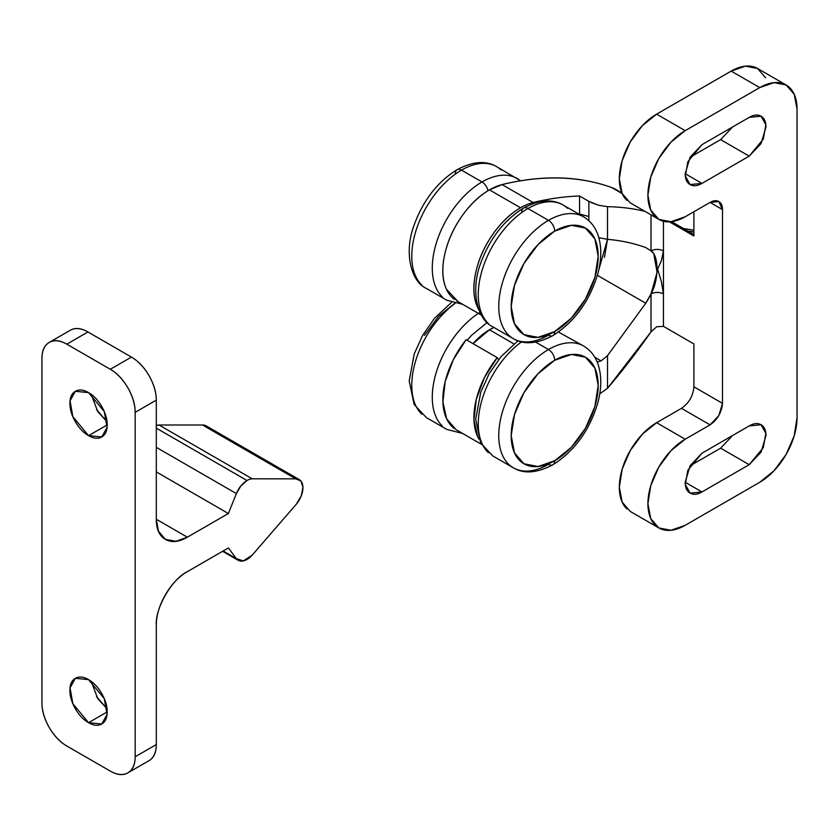 <?xml version="1.0" encoding="UTF-8"?>
<svg xmlns="http://www.w3.org/2000/svg" width="839" height="839" viewBox="0 0 839 839"><rect width="100%" height="100%" fill="white"/><g stroke="black" fill="none" stroke-linecap="round" stroke-linejoin="round"><path stroke-width="1.26" d="M616.455 189.813A79.097 45.663 120 0 0 611.715 187.558C579.057 175.739 542.508 174.753 502.068 184.58A65.914 38.059 120 0 0 489.452 189.855L520.516 207.799A65.914 38.059 -60 0 1 533.132 202.524L502.068 184.58L489.452 189.855C478.901 195.948 469.441 205.115 461.072 217.364C452.703 229.603 447.156 242.398 444.429 255.738C441.702 269.078 442.352 280.205 446.39 289.13L458.063 301.662M493.993 327.483A52.731 30.445 120 0 0 489.452 329.779L513.919 343.917L489.452 329.779L473.028 343.654A52.731 30.445 120 0 1 489.452 329.779L493.982 327.472M658.825 527.93L630.246 511.423L622.16 502.121L619.329 487.281L622.16 469.169L630.246 450.533L642.338 434.214L656.612 422.699L681.467 408.352L710.056 424.859L718.834 415.578L722.484 403.328L722.484 209.593C722.484 205.628 721.267 202.944 718.834 201.549C716.412 200.143 713.486 200.437 710.056 202.419L685.19 216.766L670.927 221.727L693.895 234.993L670.917 221.727L658.825 219.378L650.749 210.075L647.907 195.235L650.749 177.123L658.825 158.487L670.927 142.179L685.19 130.664L759.767 87.602L774.03 82.642L786.133 84.991L794.208 94.293L797.05 109.133L797.05 417.686L794.208 435.798L786.133 454.434L774.03 470.742L759.767 482.257L685.19 525.319L670.927 530.279L658.825 527.93L650.749 518.628L647.907 503.788L650.749 485.676L658.825 467.04L670.927 450.721L685.19 439.206L710.056 424.859L685.19 439.206L656.612 422.699A52.731 30.445 120 0 0 623.199 465.928A52.731 30.445 120 0 0 626.943 508.958M658.825 219.378L630.246 202.87L622.16 193.568L619.329 178.738L622.16 160.616L630.246 141.99L642.338 125.672L656.612 114.156L731.178 71.105L759.767 87.602L685.19 130.664A52.731 30.445 -60 0 0 651.788 173.883A52.731 30.445 -60 0 0 655.532 216.923A52.731 30.445 -60 0 0 685.19 216.766L710.056 202.419L718.834 201.549L722.484 209.593L710.056 202.419L722.484 209.593L722.484 403.328L693.895 386.821L693.895 343.938L663.439 326.35L663.45 293.881L661.405 281.663L657.619 269.004L661.405 260.751L663.45 250.861L663.45 221.244L663.45 250.861C659.297 248.931 655.154 248.931 651.012 250.861L652.711 252.791M693.895 235.969L693.895 211.743L693.895 235.969L669.407 221.832L693.895 235.969M626.943 200.416A52.731 30.445 120 0 1 623.199 157.375A52.731 30.445 120 0 1 656.612 114.156L685.19 130.664L656.612 114.156L731.178 71.105L745.452 66.145L757.544 68.494L765.629 77.796M732.478 127.109L720.617 139.631L749.196 156.138L763.333 139.054L765.86 124.801L761.067 116.212L749.196 117.387L701.97 144.654L687.844 161.728L685.316 175.98L690.109 184.57L701.97 183.395L685.19 173.715L701.97 183.395L749.196 156.138L761.067 143.605L765.976 127.067C765.976 121.718 764.339 118.1 761.067 116.212C757.785 114.314 753.831 114.712 749.196 117.387L701.97 144.654L690.109 157.176L685.19 173.715C685.19 179.064 686.837 182.682 690.109 184.57C693.381 186.468 697.335 186.069 701.97 183.395L749.196 156.138L720.617 139.631L690.057 157.271L720.649 139.61M732.478 435.651L720.617 448.173L749.196 464.68L763.333 447.607L765.86 433.354L761.067 424.754L749.196 425.929L701.97 453.196L687.844 470.28L685.316 484.533L690.109 493.122L701.97 491.948L685.19 482.257L701.97 491.948L749.196 464.68L761.067 452.158L765.976 435.619C765.976 430.271 764.339 426.652 761.067 424.754C757.785 422.866 753.831 423.255 749.196 425.929L701.97 453.196L690.109 465.729L685.19 482.257C685.19 487.606 686.837 491.235 690.109 493.122C693.381 495.01 697.335 494.622 701.97 491.948L749.196 464.68L720.617 448.173L690.057 465.823L720.649 448.162M611.715 187.558L622.171 193.589L611.715 187.558A439.405 253.693 120 0 0 502.068 184.58L533.132 202.524A65.914 38.059 120 0 0 520.516 207.799C509.976 213.882 500.516 223.048 492.147 235.298C483.778 247.547 478.23 260.331 475.503 273.671C472.766 287.011 473.427 298.149 477.464 307.064L478.933 309.958M579.55 214.018L588.873 216.504L579.55 214.029M598.689 270.221L607.499 239.346L604.458 257.342M454.413 428.551A65.914 38.059 120 0 1 466.148 339.68L497.212 357.624L484.376 377.655L476.269 399.406L473.962 420.024L477.737 436.815L478.912 439.049A65.914 38.059 -60 0 1 497.212 357.624L498.607 359.595L497.212 357.624L466.148 339.68L453.312 359.711L445.205 381.462L442.887 402.08L446.663 418.881L456.038 429.641M579.55 214.511L579.55 196.001A439.405 253.693 120 0 0 533.132 202.524A439.405 253.693 -60 0 1 579.55 196.001L588.873 201.381L598.574 205.219L607.52 206.688A439.405 253.693 -60 0 1 644.813 211.292A439.405 253.693 120 0 0 607.52 206.688L598.574 205.219L590.908 202.451M653.885 254.553L657.084 272.266L651.012 293.881L651.012 331.845L607.52 388.289L607.52 355.631L645.747 303.246L607.52 355.631L601.102 360.885L594.799 357.246M656.748 326.738L651.012 331.845L651.012 293.881A43.943 25.369 -60 0 1 645.747 303.246L597.378 275.318L645.747 303.246L651.012 293.881C658.94 280.341 658.982 255.276 651.012 250.861L645.747 247.578L651.012 250.861L651.012 214.868L651.012 250.861C655.154 248.931 659.297 248.931 663.45 250.861L663.45 293.881C659.297 291.951 655.154 291.951 651.012 293.881C655.154 291.951 659.297 291.951 663.45 293.881L663.45 326.361L656.748 326.738L651.012 331.845A439.531 253.766 -60 0 1 607.52 388.289L599.77 393.806M598.836 237.689L607.52 239.346C620.975 240.489 633.718 243.226 645.747 247.578C633.718 243.226 620.975 240.478 607.52 239.346L607.52 206.688L607.52 239.346L598.836 237.657M478.901 309.874A65.914 38.059 -60 0 1 520.516 207.799L489.452 189.855A65.914 38.059 120 0 0 446.967 246.068A65.914 38.059 120 0 0 454.507 299.46M588.957 201.433L579.55 196.001M786.133 84.991L757.544 68.494A52.731 30.445 120 0 0 731.178 71.105L759.767 87.602A52.731 30.445 -60 0 1 786.133 84.991A52.731 30.445 -60 0 1 797.05 109.133L797.05 417.686A52.731 30.445 -60 0 1 759.767 482.257L685.19 525.319A52.731 30.445 -60 0 1 655.532 525.466A52.731 30.445 -60 0 1 651.788 482.435A52.731 30.445 -60 0 1 685.19 439.206L656.612 422.699L681.467 408.352C688.966 403.108 693.108 395.935 693.895 386.821L693.895 343.938L663.45 326.361M599.78 393.764L607.52 388.289L607.52 355.631L601.102 360.885L597.179 362.039M588.873 201.381L588.873 220.73M693.895 386.821L722.484 403.328C721.687 412.442 717.544 419.615 710.056 424.859L681.467 408.352M687.686 230.935L693.895 231.963L687.686 230.935M88.556 722.683L107.203 711.923C107.203 717.869 105.378 721.886 101.739 723.994L88.556 722.683C83.407 719.715 79.013 715.069 75.374 708.766C71.735 702.463 69.91 696.339 69.91 690.392C69.91 684.446 71.735 680.429 75.374 678.321C79.013 676.224 83.407 676.654 88.556 679.632L104.256 698.604L107.067 714.44L101.739 723.994C98.1 726.092 93.706 725.651 88.556 722.683L72.857 703.711L70.046 687.875L75.374 678.321L88.556 679.632C93.706 682.6 98.1 687.246 101.739 693.549C105.378 699.852 107.203 705.977 107.203 711.923L88.556 722.683M91.231 394.382L97.754 411.592L107.004 421.692L96.506 409.547M107.203 424.901L88.556 435.661L72.857 416.689L70.046 400.843L75.374 391.299L88.556 392.61C93.706 395.578 98.1 400.213 101.739 406.527C105.378 412.83 107.203 418.955 107.203 424.901C107.203 430.837 105.378 434.864 101.739 436.962C98.1 439.07 93.706 438.629 88.556 435.661C83.407 432.693 79.013 428.047 75.374 421.744C71.735 415.441 69.91 409.317 69.91 403.37C69.91 397.424 71.735 393.407 75.374 391.299C79.013 389.202 83.407 389.632 88.556 392.61L104.256 411.582L107.067 427.418L101.739 436.962L88.556 435.661L107.203 424.901M159.022 425.006A17.567 10.141 120 0 0 156.295 425.551L159.022 425.006L252.235 478.817L159.022 425.006L202.514 425.006L295.727 478.828A17.577 10.152 -60 0 1 299.691 479.877A17.577 10.152 -60 0 1 296.419 504.082L252.235 555.103A17.567 10.141 -60 0 1 238.339 560.379A17.567 10.141 -60 0 1 236.378 558.648L228.376 547.961L187.359 571.642L228.376 547.961L236.378 558.648L223.122 550.992L236.378 558.648L243.373 560.913L252.235 555.103L296.419 504.082L301.285 495.807L302.942 487.249L300.886 480.957L295.727 478.828L202.514 425.006L159.022 425.006M156.295 428.131L247.012 480.506A17.567 10.141 -60 0 1 252.235 478.817L295.727 478.828L252.235 478.817A17.567 10.141 120 0 0 247.012 480.506L156.295 428.131M70.361 330.23C75.216 327.43 81.068 328.007 87.938 331.971A35.154 20.293 -120 0 0 70.361 330.23L49.228 342.427A35.154 20.293 60 0 0 41.95 358.526L41.95 702.946C41.95 710.874 44.373 719.044 49.228 727.444C54.084 735.855 59.947 742.043 66.805 746.007L110.308 771.114C117.166 775.079 123.029 775.656 127.885 772.855C132.74 770.055 135.163 764.696 135.163 756.768L135.163 412.337C135.163 404.408 132.74 396.249 127.885 387.838C123.029 379.438 117.166 373.25 110.308 369.286L66.805 344.168C59.947 340.204 54.084 339.627 49.228 342.427C44.373 345.238 41.95 350.597 41.95 358.526L41.95 702.946A35.154 20.293 60 0 0 66.805 746.007L110.308 771.114A35.154 20.293 60 0 0 127.885 772.855L149.006 760.658A35.154 20.293 -120 0 0 156.295 744.571C156.295 752.489 153.862 757.858 149.006 760.658M156.295 625.454L156.295 744.571L156.295 625.454C154.9 608.506 171.985 578.91 187.359 571.642C178.78 576.592 171.46 584.322 165.388 594.83C159.326 605.339 156.295 615.543 156.295 625.454M96.485 696.548L107.004 708.745M49.228 342.427A35.154 20.293 60 0 1 66.805 344.168L87.938 331.971L66.805 344.168L110.308 369.286L131.429 357.089L87.938 331.971L131.429 357.089C138.299 361.053 144.161 367.241 149.006 375.641C153.862 384.052 156.295 392.212 156.295 400.14L156.295 519.257L187.359 537.191L175.928 541.281L165.388 539.372L158.477 531.202L156.295 519.257L187.359 537.191L228.376 513.52L236.378 493.584A17.567 10.141 -60 0 1 247.012 480.506L240.908 485.886L236.378 493.584L156.295 447.344L236.378 493.584L228.376 513.52L156.295 471.896L228.376 513.52L187.359 537.191C178.78 542.151 171.46 542.875 165.388 539.372C159.326 535.869 156.295 529.168 156.295 519.257L156.295 400.14L135.163 412.337L135.163 756.768L156.295 744.571L135.163 756.768A35.154 20.293 60 0 1 127.885 772.855M206.478 426.065A17.577 10.152 120 0 0 202.514 425.006L206.384 425.992M156.295 400.14A35.154 20.293 -120 0 0 131.429 357.089L110.308 369.286A35.154 20.293 60 0 1 135.163 412.337L156.295 400.14M91.231 681.404L97.754 698.614L107.004 708.714M421.923 285.134A70.308 40.587 -60 0 1 416.941 227.757A70.308 40.587 -60 0 1 461.481 170.128A8.789 5.076 -120 0 0 457.087 169.688A8.789 5.076 60 0 1 461.481 170.128A70.308 40.587 120 0 0 416.941 227.757A70.308 40.587 120 0 0 421.923 285.134M442.436 296.975A70.308 40.587 -60 0 1 437.444 239.597A70.308 40.587 -60 0 1 481.995 181.969L461.481 170.128L481.995 181.969A70.308 40.587 120 0 0 437.444 239.597A70.308 40.587 120 0 0 442.436 296.975M487.983 190.726A8.789 5.076 -120 0 0 481.995 181.969A8.789 5.076 60 0 1 486.945 187.674M488.413 323.529A70.308 40.587 -60 0 1 483.432 266.152A70.308 40.587 -60 0 1 527.972 208.512A8.789 5.076 -120 0 0 523.578 208.082A8.789 5.076 60 0 1 527.972 208.512A70.308 40.587 120 0 0 483.432 266.152A70.308 40.587 120 0 0 488.413 323.529M521.764 212.099A8.789 5.076 60 0 1 523.578 208.082C504.103 220.164 489.819 238.517 480.726 263.142C470.186 290.651 477.318 319.827 492.818 326.801L513.332 338.641C523.798 344.976 536.981 343.959 552.88 335.6A8.789 5.076 -120 0 0 554.694 331.573A8.789 5.076 60 0 1 552.88 335.6A8.789 5.076 60 0 1 548.486 335.16A70.308 40.587 -60 0 1 508.927 335.369A70.308 40.587 -60 0 1 503.935 277.992A70.308 40.587 -60 0 1 548.486 220.353L527.972 208.512L548.486 220.353A70.308 40.587 120 0 0 503.935 277.992A70.308 40.587 120 0 0 508.927 335.369M554.694 331.573A61.52 35.521 -60 0 1 511.192 306.455A61.52 35.521 -60 0 1 554.694 231.113A8.789 5.076 -120 0 0 548.486 220.353A8.789 5.076 60 0 1 554.694 231.113L571.338 225.334L585.454 228.072L594.882 238.926L598.197 256.231L594.882 277.363L585.454 299.103L571.338 318.138L554.694 331.573L538.051 337.362L523.935 334.625L514.506 323.77L511.192 306.455L514.506 285.323L523.935 263.582L538.051 244.548L554.694 231.113A61.52 35.521 -60 0 1 598.197 256.231A61.52 35.521 -60 0 1 554.694 331.573M588.034 220.154A70.308 40.587 120 0 0 548.486 220.353A70.308 40.587 -60 0 1 588.034 220.154M567.531 208.313A70.308 40.587 120 0 0 527.972 208.512A70.308 40.587 -60 0 1 567.531 208.313M520.495 180.825A70.308 40.587 120 0 0 481.995 181.969A70.308 40.587 -60 0 1 510.846 175.959M501.04 169.918A70.308 40.587 120 0 0 461.481 170.128A70.308 40.587 -60 0 1 501.04 169.918M455.273 173.715A8.789 5.076 60 0 1 457.087 169.688C472.745 161.34 485.928 160.333 496.636 166.646L520.568 180.794M455.053 303.477A70.308 40.587 120 0 0 421.923 414.298A70.308 40.587 -60 0 1 447.869 309.339M479.96 312.349A70.308 40.587 120 0 0 437.004 370.072A70.308 40.587 120 0 0 442.436 426.139A70.308 40.587 -60 0 1 469.725 319.974M521.543 341.872A70.308 40.587 120 0 0 488.413 452.682A70.308 40.587 -60 0 1 514.359 347.734M517.999 340.823L500.998 356.659L489.116 373.785L480.726 392.295L475.692 419.332L480.632 442.887L492.818 455.965L513.332 467.805C523.798 474.129 536.981 473.112 552.88 464.754A8.789 5.076 -120 0 0 554.694 460.737A8.789 5.076 60 0 1 552.88 464.754A8.789 5.076 60 0 1 548.486 464.324A70.308 40.587 -60 0 1 508.927 464.523A70.308 40.587 -60 0 1 503.935 407.146A70.308 40.587 -60 0 1 548.486 349.517L535.66 342.113L548.486 349.517A70.308 40.587 120 0 0 503.935 407.146A70.308 40.587 120 0 0 508.927 464.523M554.694 460.737A61.52 35.521 -60 0 1 511.192 435.619A61.52 35.521 -60 0 1 554.694 360.277A8.789 5.076 -120 0 0 548.486 349.517A8.789 5.076 60 0 1 554.694 360.277L571.338 354.488L585.454 357.225L594.882 368.08L598.197 385.395L594.882 406.527L585.454 428.268L571.338 447.302L554.694 460.737L538.051 466.526L523.935 463.778L514.506 452.934L511.192 435.619L514.506 414.487L523.935 392.746L538.051 373.712L554.694 360.277A61.52 35.521 -60 0 1 598.197 385.395A61.52 35.521 -60 0 1 554.694 460.737M588.034 349.307A70.308 40.587 120 0 0 548.486 349.517A70.308 40.587 -60 0 1 588.034 349.307M467.176 340.277L471.56 335.327L487.123 322.522M455.273 302.869L438.619 316.303L424.513 335.348M615.983 189.53L621.888 192.939M671.609 221.653L693.895 234.511M481.397 444.292L456.489 429.914M456.489 300.761L481.397 315.139M693.895 230.232L683.481 228.502M237.773 560.053L222.608 551.286M299.303 479.635L206.09 425.824M462.656 304.316L446.841 300.257L426.327 288.417C410.827 281.432 403.695 252.266 414.235 224.747C423.328 200.133 437.612 181.78 457.087 169.688M552.88 335.6C574.935 321.599 590.016 300.614 598.102 272.654C601.615 258.884 601.657 246.561 598.228 235.686C595.438 227.296 590.572 221.014 583.629 216.871L563.126 205.031C552.419 198.717 539.246 199.734 523.578 208.082M462.656 433.48L446.841 429.421L426.327 417.581L414.141 404.503L409.201 380.937L414.235 353.911L422.625 335.401L434.508 318.275L451.508 302.428M552.88 464.754C574.935 450.763 590.016 429.778 598.102 401.808C601.615 388.048 601.657 375.725 598.228 364.85C595.438 356.449 590.572 350.178 583.629 346.035L558.449 332.013"/></g></svg>
